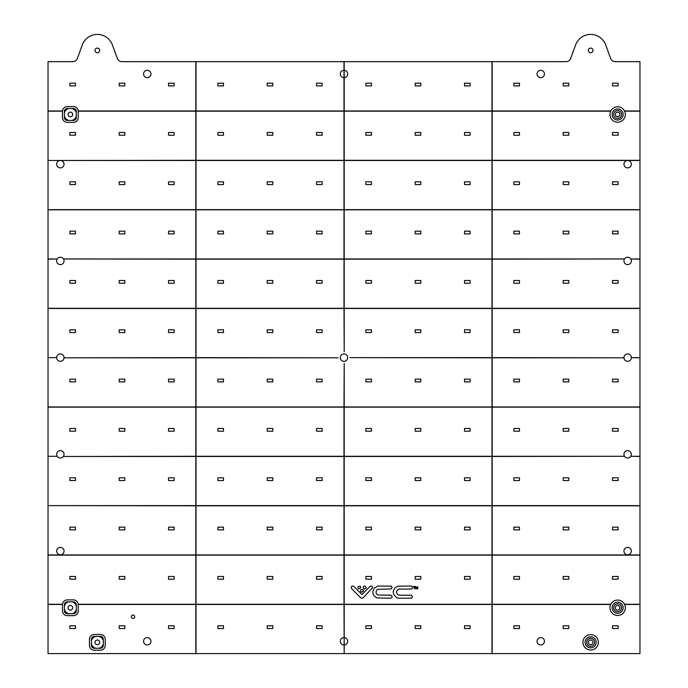 <?xml version="1.0" encoding="UTF-8"?>
<svg xmlns="http://www.w3.org/2000/svg" width="688" height="688" viewBox="0 0 688 688"><rect width="100%" height="100%" fill="white"/><g stroke="black" fill="none" stroke-linecap="round" stroke-linejoin="round"><path stroke-width="1.03" d="M133.025 618.426A1.694 1.694 0 0 0 134.719 616.732A1.694 1.694 0 0 0 133.025 615.046A1.694 1.694 0 0 0 131.331 616.732A1.694 1.694 0 0 0 133.025 618.426M103.312 640.726A6.166 6.166 0 0 0 98.969 636.383A6.166 6.166 0 0 1 103.312 640.726M98.969 648.285A6.166 6.166 0 0 0 103.312 643.942M617.635 110.51A3.973 3.973 0 0 0 613.67 114.475A3.973 3.973 0 0 0 617.635 118.448A3.973 3.973 0 0 0 621.608 114.475A3.973 3.973 0 0 0 617.635 110.51M617.635 120.004A5.521 5.521 0 0 0 623.165 114.475A5.521 5.521 0 0 0 617.635 108.953A5.521 5.521 0 0 0 612.114 114.475A5.521 5.521 0 0 0 617.635 120.004M617.635 603.797A3.973 3.973 0 0 0 613.67 607.771A3.973 3.973 0 0 0 617.635 611.735A3.973 3.973 0 0 0 621.608 607.771A3.973 3.973 0 0 0 617.635 603.797M617.635 613.292A5.521 5.521 0 0 0 623.165 607.771A5.521 5.521 0 0 0 617.635 602.241A5.521 5.521 0 0 0 612.114 607.771A5.521 5.521 0 0 0 617.635 613.292M590.648 638.361A3.973 3.973 0 0 0 586.675 642.334A3.973 3.973 0 0 0 590.648 646.307A3.973 3.973 0 0 0 594.613 642.334A3.973 3.973 0 0 0 590.648 638.361M590.648 647.864A5.521 5.521 0 0 0 596.169 642.334A5.521 5.521 0 0 0 590.648 636.813A5.521 5.521 0 0 0 585.118 642.334A5.521 5.521 0 0 0 590.648 647.864M590.648 650.022A7.688 7.688 0 0 0 598.336 642.334A7.688 7.688 0 0 0 590.648 634.646A7.688 7.688 0 0 0 582.951 642.334A7.688 7.688 0 0 0 590.648 650.022M590.648 640.003A2.331 2.331 0 0 0 588.317 642.334A2.331 2.331 0 0 0 590.648 644.665A2.331 2.331 0 0 0 592.979 642.334A2.331 2.331 0 0 0 590.648 640.003M617.635 112.144A2.331 2.331 0 0 0 615.313 114.475A2.331 2.331 0 0 0 617.635 116.805A2.331 2.331 0 0 0 619.965 114.475A2.331 2.331 0 0 0 617.635 112.144M97.352 640.003A2.331 2.331 0 0 0 95.021 642.334A2.331 2.331 0 0 0 97.352 644.665A2.331 2.331 0 0 0 99.683 642.334A2.331 2.331 0 0 0 97.352 640.003M70.365 605.44A2.331 2.331 0 0 0 68.035 607.771A2.331 2.331 0 0 0 70.365 610.101A2.331 2.331 0 0 0 72.687 607.771A2.331 2.331 0 0 0 70.365 605.44M70.365 112.144A2.331 2.331 0 0 0 68.035 114.475A2.331 2.331 0 0 0 70.365 116.805A2.331 2.331 0 0 0 72.687 114.475A2.331 2.331 0 0 0 70.365 112.144M617.635 605.44A2.331 2.331 0 0 0 615.313 607.771A2.331 2.331 0 0 0 617.635 610.101A2.331 2.331 0 0 0 619.965 607.771A2.331 2.331 0 0 0 617.635 605.44M344 637.578A3.689 3.689 0 0 0 340.311 641.268A3.689 3.689 0 0 0 344 644.957M540.734 637.578A3.689 3.689 0 0 0 537.044 641.268A3.689 3.689 0 0 0 540.734 644.957A3.689 3.689 0 0 0 544.423 641.268A3.689 3.689 0 0 0 540.734 637.578M540.734 70.296A3.689 3.689 0 0 0 537.044 73.986A3.689 3.689 0 0 0 540.734 77.675A3.689 3.689 0 0 0 544.423 73.986A3.689 3.689 0 0 0 540.734 70.296M344 70.296A3.689 3.689 0 0 0 340.311 73.986A3.689 3.689 0 0 0 344 77.675M147.266 70.296A3.689 3.689 0 0 0 143.577 73.986A3.689 3.689 0 0 0 147.266 77.675A3.689 3.689 0 0 0 150.956 73.986A3.689 3.689 0 0 0 147.266 70.296M147.266 637.578A3.689 3.689 0 0 0 143.577 641.268A3.689 3.689 0 0 0 147.266 644.957A3.689 3.689 0 0 0 150.956 641.268A3.689 3.689 0 0 0 147.266 637.578M344 353.933A3.689 3.689 0 0 0 340.311 357.631A3.689 3.689 0 0 0 344 361.32A3.689 3.689 0 0 0 347.689 357.631A3.689 3.689 0 0 0 344 353.933M60.363 257.217A3.689 3.689 0 0 0 57.224 258.972L48.031 259.161L48.031 308.301L195.822 308.301L195.822 259.161L63.494 258.972A3.689 3.689 0 0 0 60.363 257.217M57.113 259.161A3.689 3.689 0 0 0 60.363 264.605A3.689 3.689 0 0 0 63.606 259.161M60.363 160.502A3.689 3.689 0 0 0 56.665 164.2A3.689 3.689 0 0 0 60.363 167.889A3.689 3.689 0 0 0 64.053 164.2A3.689 3.689 0 0 0 60.363 160.502M60.363 353.933A3.689 3.689 0 0 0 56.665 357.631A3.689 3.689 0 0 0 60.363 361.32A3.689 3.689 0 0 0 64.053 357.631A3.689 3.689 0 0 0 60.363 353.933M60.363 450.649A3.689 3.689 0 0 0 57.224 456.282A3.689 3.689 0 0 0 63.494 456.282A3.689 3.689 0 0 0 60.363 450.649M60.363 547.364A3.689 3.689 0 0 0 56.665 551.062A3.689 3.689 0 0 0 60.363 554.752A3.689 3.689 0 0 0 64.053 551.062A3.689 3.689 0 0 0 60.363 547.364M97.352 48.1A2.331 2.331 0 0 0 95.021 50.43A2.331 2.331 0 0 0 97.352 52.761A2.331 2.331 0 0 0 99.683 50.43A2.331 2.331 0 0 0 97.352 48.1M627.637 160.502A3.689 3.689 0 0 0 623.947 164.2A3.689 3.689 0 0 0 627.637 167.889A3.689 3.689 0 0 0 631.335 164.2A3.689 3.689 0 0 0 627.637 160.502M639.969 259.161L630.776 258.972A3.689 3.689 0 0 0 624.506 258.972L492.178 259.161L492.178 308.301L639.969 308.301L639.969 61.653L615.244 61.653A4.936 4.936 0 0 1 610.609 58.411L605.707 44.952A16.03 16.03 0 0 0 575.581 44.952L570.679 58.411A4.936 4.936 0 0 1 566.043 61.653L196.011 61.653L196.011 110.983L344 110.983L344 61.653M624.394 259.161A3.689 3.689 0 0 0 627.637 264.605A3.689 3.689 0 0 0 630.887 259.161M627.637 547.364A3.689 3.689 0 0 0 623.947 551.062A3.689 3.689 0 0 0 627.637 554.752A3.689 3.689 0 0 0 631.335 551.062A3.689 3.689 0 0 0 627.637 547.364M627.637 450.649A3.689 3.689 0 0 0 624.506 456.282A3.689 3.689 0 0 0 630.776 456.282A3.689 3.689 0 0 0 627.637 450.649M627.637 353.933A3.689 3.689 0 0 0 623.947 357.631A3.689 3.689 0 0 0 627.637 361.32A3.689 3.689 0 0 0 631.335 357.631A3.689 3.689 0 0 0 627.637 353.933M590.648 48.1A2.331 2.331 0 0 0 588.317 50.43A2.331 2.331 0 0 0 590.648 52.761A2.331 2.331 0 0 0 592.979 50.43A2.331 2.331 0 0 0 590.648 48.1M196.011 61.653L121.957 61.653A4.936 4.936 0 0 1 117.321 58.411L112.419 44.952A16.03 16.03 0 0 0 82.293 44.952L77.391 58.411A4.936 4.936 0 0 1 72.756 61.653L48.031 61.653L48.031 110.983L62.488 110.983M76.316 112.866A6.166 6.166 0 0 0 71.973 108.523M71.973 120.434A6.166 6.166 0 0 0 76.316 116.091M76.316 606.154A6.166 6.166 0 0 0 71.973 601.811M71.973 613.722A6.166 6.166 0 0 0 76.316 609.379M617.635 615.459A7.688 7.688 0 0 0 625.332 607.771A7.688 7.688 0 0 0 617.635 600.074A7.688 7.688 0 0 0 609.946 607.771A7.688 7.688 0 0 0 617.635 615.459M617.635 122.172A7.688 7.688 0 0 0 625.332 114.475A7.688 7.688 0 0 0 617.635 106.786A7.688 7.688 0 0 0 609.946 114.475A7.688 7.688 0 0 0 617.635 122.172M639.969 110.983L624.489 110.983A7.688 7.688 0 0 1 624.584 111.181L639.969 111.181M48.031 456.479L48.031 505.611L195.822 505.611L195.822 456.479L63.494 456.479L195.822 456.282L195.822 407.15L48.031 407.15L48.031 456.282L57.224 456.282L48.031 456.282M48.031 357.82L48.031 406.952L195.822 406.952L195.822 357.82L64.053 357.82L195.822 357.631L195.822 308.491L48.031 308.491L48.031 357.631L56.665 357.631L48.031 357.631M48.031 160.502L48.031 209.642L195.822 209.642L195.822 160.502L48.031 160.502L195.822 160.313L195.822 111.181L78.251 111.181M48.031 110.983L48.031 160.313M48.031 505.809L48.031 554.941L195.822 554.941L195.822 505.809L48.031 505.611M48.031 209.642L48.031 258.972L57.224 258.972M48.031 554.941L48.031 604.27L62.488 604.27M48.031 604.27L48.031 653.6L195.822 653.6L195.822 604.468L78.251 604.468M639.969 407.15L492.178 407.15L492.178 456.282L624.506 456.282L492.178 456.479L492.178 505.611L639.969 505.611L639.969 308.301M639.969 505.809L492.178 505.809L492.178 554.941L639.969 554.941L639.969 505.611M624.489 604.27L639.969 604.27L639.969 554.941M610.695 604.468L492.178 604.468L492.178 653.6L639.969 653.6L639.969 604.27M344.198 77.675A3.689 3.689 0 0 0 347.689 73.986A3.689 3.689 0 0 0 344.198 70.305M344.198 644.948A3.689 3.689 0 0 0 347.689 641.268A3.689 3.689 0 0 0 344.198 637.587M344.198 653.6L491.989 653.6L491.989 604.468L344.198 604.468L344.198 653.6L344 604.468L196.011 604.468L196.011 653.6L344 653.6M639.969 160.313L492.178 160.313L492.178 111.181L610.695 111.181A7.688 7.688 0 0 1 610.789 110.983L492.178 110.983L492.178 61.653M64.405 609.379A6.166 6.166 0 0 0 68.748 613.722M68.748 601.811A6.166 6.166 0 0 0 64.405 606.154M64.405 116.091A6.166 6.166 0 0 0 68.748 120.434M68.748 108.523A6.166 6.166 0 0 0 64.405 112.866M344.198 505.611L344.198 456.479L491.989 456.479L491.989 505.611L344.198 505.611M344.198 554.941L344.198 505.809L491.989 505.809L491.989 554.941L344.198 554.941M344.198 456.282L344.198 407.15L491.989 407.15L491.989 456.282L344.198 456.282M344.198 604.27L344.198 555.139L491.989 555.139L491.989 604.27L344.198 604.27M344 505.611L344 456.479L196.011 456.479L196.011 505.611L344 505.611M344 554.941L344 505.809L196.011 505.809L196.011 554.941L344 554.941M344 456.282L344 407.15L196.011 407.15L196.011 456.282L344 456.282M344 604.27L344 555.139L196.011 555.139L196.011 604.27L344 604.27M344.198 308.301L344.198 259.161L491.989 259.161L491.989 308.301L344.198 308.301M344.198 209.642L344.198 160.502L491.989 160.502L491.989 209.642L344.198 209.642M344.198 160.313L344.198 111.181L491.989 111.181L491.989 160.313L344.198 160.313M344.198 258.972L344.198 209.831L491.989 209.831L491.989 258.972L344.198 258.972M344.198 351.792L344.198 308.491L491.989 308.491L491.989 357.631L349.839 357.631L491.989 357.82L491.989 406.952L344.198 406.952L344.198 363.462L344 406.952L196.011 406.952L196.011 357.82L338.161 357.82L196.011 357.631L196.011 308.491L344 308.491L344.198 351.792M344 308.301L344 259.161L196.011 259.161L196.011 308.301L344 308.301M344 209.642L344 160.502L196.011 160.502L196.011 209.642L344 209.642M344 160.313L344 111.181L196.011 111.181L196.011 160.313L344 160.313M344 258.972L344 209.831L196.011 209.831L196.011 258.972L344 258.972M639.969 406.952L492.178 406.952L492.178 357.82L623.947 357.82L492.178 357.631L492.178 308.491L639.969 308.491M639.969 209.642L492.178 209.642L492.178 160.502L639.969 160.502M624.506 258.972L492.178 258.972L492.178 209.831L639.969 209.831M610.789 604.27L492.178 604.27L492.178 555.139L639.969 555.139M48.031 209.831L195.822 209.831L195.822 258.972L63.494 258.972M48.031 555.139L195.822 555.139L195.822 604.27L78.234 604.27M95.744 636.383A6.166 6.166 0 0 0 91.401 640.726M91.401 643.942A6.166 6.166 0 0 0 95.744 648.285M612.492 625.796L612.492 628.522L618.125 628.522L618.125 625.796L612.492 625.796M563.162 625.796L563.162 628.522L568.795 628.522L568.795 625.796L563.162 625.796M513.833 625.796L513.833 628.522L519.466 628.522L519.466 625.796L513.833 625.796M464.503 625.796L464.503 628.522L470.136 628.522L470.136 625.796L464.503 625.796M415.174 625.796L415.174 628.522L420.807 628.522L420.807 625.796L415.174 625.796M365.853 625.796L365.853 628.522L371.477 628.522L371.477 625.796L365.853 625.796M316.523 625.796L316.523 628.522L322.147 628.522L322.147 625.796L316.523 625.796M267.193 625.796L267.193 628.522L272.826 628.522L272.826 625.796L267.193 625.796M217.864 625.796L217.864 628.522L223.497 628.522L223.497 625.796L217.864 625.796M168.534 625.796L168.534 628.522L174.167 628.522L174.167 625.796L168.534 625.796M119.205 625.796L119.205 628.522L124.838 628.522L124.838 625.796L119.205 625.796M69.875 625.796L69.875 628.522L75.508 628.522L75.508 625.796L69.875 625.796M612.492 576.475L612.492 579.193L618.125 579.193L618.125 576.475L612.492 576.475M563.162 576.475L563.162 579.193L568.795 579.193L568.795 576.475L563.162 576.475M513.833 576.475L513.833 579.193L519.466 579.193L519.466 576.475L513.833 576.475M464.503 576.475L464.503 579.193L470.136 579.193L470.136 576.475L464.503 576.475M415.174 576.475L415.174 579.193L420.807 579.193L420.807 576.475L415.174 576.475M365.853 576.475L365.853 579.193L371.477 579.193L371.477 576.475L365.853 576.475M316.523 576.475L316.523 579.193L322.147 579.193L322.147 576.475L316.523 576.475M267.193 576.475L267.193 579.193L272.826 579.193L272.826 576.475L267.193 576.475M217.864 576.475L217.864 579.193L223.497 579.193L223.497 576.475L217.864 576.475M168.534 576.475L168.534 579.193L174.167 579.193L174.167 576.475L168.534 576.475M119.205 576.475L119.205 579.193L124.838 579.193L124.838 576.475L119.205 576.475M69.875 576.475L69.875 579.193L75.508 579.193L75.508 576.475L69.875 576.475M612.492 527.146L612.492 529.863L618.125 529.863L618.125 527.146L612.492 527.146M563.162 527.146L563.162 529.863L568.795 529.863L568.795 527.146L563.162 527.146M513.833 527.146L513.833 529.863L519.466 529.863L519.466 527.146L513.833 527.146M464.503 527.146L464.503 529.863L470.136 529.863L470.136 527.146L464.503 527.146M415.174 527.146L415.174 529.863L420.807 529.863L420.807 527.146L415.174 527.146M365.853 527.146L365.853 529.863L371.477 529.863L371.477 527.146L365.853 527.146M316.523 527.146L316.523 529.863L322.147 529.863L322.147 527.146L316.523 527.146M267.193 527.146L267.193 529.863L272.826 529.863L272.826 527.146L267.193 527.146M217.864 527.146L217.864 529.863L223.497 529.863L223.497 527.146L217.864 527.146M168.534 527.146L168.534 529.863L174.167 529.863L174.167 527.146L168.534 527.146M119.205 527.146L119.205 529.863L124.838 529.863L124.838 527.146L119.205 527.146M69.875 527.146L69.875 529.863L75.508 529.863L75.508 527.146L69.875 527.146M612.492 477.816L612.492 480.534L618.125 480.534L618.125 477.816L612.492 477.816M563.162 477.816L563.162 480.534L568.795 480.534L568.795 477.816L563.162 477.816M513.833 477.816L513.833 480.534L519.466 480.534L519.466 477.816L513.833 477.816M464.503 477.816L464.503 480.534L470.136 480.534L470.136 477.816L464.503 477.816M415.174 477.816L415.174 480.534L420.807 480.534L420.807 477.816L415.174 477.816M365.853 477.816L365.853 480.534L371.477 480.534L371.477 477.816L365.853 477.816M316.523 477.816L316.523 480.534L322.147 480.534L322.147 477.816L316.523 477.816M267.193 477.816L267.193 480.534L272.826 480.534L272.826 477.816L267.193 477.816M217.864 477.816L217.864 480.534L223.497 480.534L223.497 477.816L217.864 477.816M168.534 477.816L168.534 480.534L174.167 480.534L174.167 477.816L168.534 477.816M119.205 477.816L119.205 480.534L124.838 480.534L124.838 477.816L119.205 477.816M69.875 477.816L69.875 480.534L75.508 480.534L75.508 477.816L69.875 477.816M612.492 428.486L612.492 431.204L618.125 431.204L618.125 428.486L612.492 428.486M563.162 428.486L563.162 431.204L568.795 431.204L568.795 428.486L563.162 428.486M513.833 428.486L513.833 431.204L519.466 431.204L519.466 428.486L513.833 428.486M464.503 428.486L464.503 431.204L470.136 431.204L470.136 428.486L464.503 428.486M415.174 428.486L415.174 431.204L420.807 431.204L420.807 428.486L415.174 428.486M365.853 428.486L365.853 431.204L371.477 431.204L371.477 428.486L365.853 428.486M316.523 428.486L316.523 431.204L322.147 431.204L322.147 428.486L316.523 428.486M267.193 428.486L267.193 431.204L272.826 431.204L272.826 428.486L267.193 428.486M217.864 428.486L217.864 431.204L223.497 431.204L223.497 428.486L217.864 428.486M168.534 428.486L168.534 431.204L174.167 431.204L174.167 428.486L168.534 428.486M119.205 428.486L119.205 431.204L124.838 431.204L124.838 428.486L119.205 428.486M69.875 428.486L69.875 431.204L75.508 431.204L75.508 428.486L69.875 428.486M612.492 379.157L612.492 381.874L618.125 381.874L618.125 379.157L612.492 379.157M563.162 379.157L563.162 381.874L568.795 381.874L568.795 379.157L563.162 379.157M513.833 379.157L513.833 381.874L519.466 381.874L519.466 379.157L513.833 379.157M464.503 379.157L464.503 381.874L470.136 381.874L470.136 379.157L464.503 379.157M415.174 379.157L415.174 381.874L420.807 381.874L420.807 379.157L415.174 379.157M365.853 379.157L365.853 381.874L371.477 381.874L371.477 379.157L365.853 379.157M316.523 379.157L316.523 381.874L322.147 381.874L322.147 379.157L316.523 379.157M267.193 379.157L267.193 381.874L272.826 381.874L272.826 379.157L267.193 379.157M217.864 379.157L217.864 381.874L223.497 381.874L223.497 379.157L217.864 379.157M168.534 379.157L168.534 381.874L174.167 381.874L174.167 379.157L168.534 379.157M119.205 379.157L119.205 381.874L124.838 381.874L124.838 379.157L119.205 379.157M69.875 379.157L69.875 381.874L75.508 381.874L75.508 379.157L69.875 379.157M612.492 329.827L612.492 332.545L618.125 332.545L618.125 329.827L612.492 329.827M563.162 329.827L563.162 332.545L568.795 332.545L568.795 329.827L563.162 329.827M513.833 329.827L513.833 332.545L519.466 332.545L519.466 329.827L513.833 329.827M464.503 329.827L464.503 332.545L470.136 332.545L470.136 329.827L464.503 329.827M415.174 329.827L415.174 332.545L420.807 332.545L420.807 329.827L415.174 329.827M365.853 329.827L365.853 332.545L371.477 332.545L371.477 329.827L365.853 329.827M316.523 329.827L316.523 332.545L322.147 332.545L322.147 329.827L316.523 329.827M267.193 329.827L267.193 332.545L272.826 332.545L272.826 329.827L267.193 329.827M217.864 329.827L217.864 332.545L223.497 332.545L223.497 329.827L217.864 329.827M168.534 329.827L168.534 332.545L174.167 332.545L174.167 329.827L168.534 329.827M119.205 329.827L119.205 332.545L124.838 332.545L124.838 329.827L119.205 329.827M69.875 329.827L69.875 332.545L75.508 332.545L75.508 329.827L69.875 329.827M612.492 280.498L612.492 283.215L618.125 283.215L618.125 280.498L612.492 280.498M563.162 280.498L563.162 283.215L568.795 283.215L568.795 280.498L563.162 280.498M513.833 280.498L513.833 283.215L519.466 283.215L519.466 280.498L513.833 280.498M464.503 280.498L464.503 283.215L470.136 283.215L470.136 280.498L464.503 280.498M415.174 280.498L415.174 283.215L420.807 283.215L420.807 280.498L415.174 280.498M365.853 280.498L365.853 283.215L371.477 283.215L371.477 280.498L365.853 280.498M316.523 280.498L316.523 283.215L322.147 283.215L322.147 280.498L316.523 280.498M267.193 280.498L267.193 283.215L272.826 283.215L272.826 280.498L267.193 280.498M217.864 280.498L217.864 283.215L223.497 283.215L223.497 280.498L217.864 280.498M168.534 280.498L168.534 283.215L174.167 283.215L174.167 280.498L168.534 280.498M119.205 280.498L119.205 283.215L124.838 283.215L124.838 280.498L119.205 280.498M69.875 280.498L69.875 283.215L75.508 283.215L75.508 280.498L69.875 280.498M612.492 231.168L612.492 233.886L618.125 233.886L618.125 231.168L612.492 231.168M563.162 231.168L563.162 233.886L568.795 233.886L568.795 231.168L563.162 231.168M513.833 231.168L513.833 233.886L519.466 233.886L519.466 231.168L513.833 231.168M464.503 231.168L464.503 233.886L470.136 233.886L470.136 231.168L464.503 231.168M415.174 231.168L415.174 233.886L420.807 233.886L420.807 231.168L415.174 231.168M365.853 231.168L365.853 233.886L371.477 233.886L371.477 231.168L365.853 231.168M316.523 231.168L316.523 233.886L322.147 233.886L322.147 231.168L316.523 231.168M267.193 231.168L267.193 233.886L272.826 233.886L272.826 231.168L267.193 231.168M217.864 231.168L217.864 233.886L223.497 233.886L223.497 231.168L217.864 231.168M168.534 231.168L168.534 233.886L174.167 233.886L174.167 231.168L168.534 231.168M119.205 231.168L119.205 233.886L124.838 233.886L124.838 231.168L119.205 231.168M69.875 231.168L69.875 233.886L75.508 233.886L75.508 231.168L69.875 231.168M612.492 181.838L612.492 184.556L618.125 184.556L618.125 181.838L612.492 181.838M563.162 181.838L563.162 184.556L568.795 184.556L568.795 181.838L563.162 181.838M513.833 181.838L513.833 184.556L519.466 184.556L519.466 181.838L513.833 181.838M464.503 181.838L464.503 184.556L470.136 184.556L470.136 181.838L464.503 181.838M415.174 181.838L415.174 184.556L420.807 184.556L420.807 181.838L415.174 181.838M365.853 181.838L365.853 184.556L371.477 184.556L371.477 181.838L365.853 181.838M316.523 181.838L316.523 184.556L322.147 184.556L322.147 181.838L316.523 181.838M267.193 181.838L267.193 184.556L272.826 184.556L272.826 181.838L267.193 181.838M217.864 181.838L217.864 184.556L223.497 184.556L223.497 181.838L217.864 181.838M168.534 181.838L168.534 184.556L174.167 184.556L174.167 181.838L168.534 181.838M119.205 181.838L119.205 184.556L124.838 184.556L124.838 181.838L119.205 181.838M69.875 181.838L69.875 184.556L75.508 184.556L75.508 181.838L69.875 181.838M612.492 132.509L612.492 135.235L618.125 135.235L618.125 132.509L612.492 132.509M563.162 132.509L563.162 135.235L568.795 135.235L568.795 132.509L563.162 132.509M513.833 132.509L513.833 135.235L519.466 135.235L519.466 132.509L513.833 132.509M464.503 132.509L464.503 135.235L470.136 135.235L470.136 132.509L464.503 132.509M415.174 132.509L415.174 135.235L420.807 135.235L420.807 132.509L415.174 132.509M365.853 132.509L365.853 135.235L371.477 135.235L371.477 132.509L365.853 132.509M316.523 132.509L316.523 135.235L322.147 135.235L322.147 132.509L316.523 132.509M267.193 132.509L267.193 135.235L272.826 135.235L272.826 132.509L267.193 132.509M217.864 132.509L217.864 135.235L223.497 135.235L223.497 132.509L217.864 132.509M168.534 132.509L168.534 135.235L174.167 135.235L174.167 132.509L168.534 132.509M119.205 132.509L119.205 135.235L124.838 135.235L124.838 132.509L119.205 132.509M69.875 132.509L69.875 135.235L75.508 135.235L75.508 132.509L69.875 132.509M612.492 83.179L612.492 85.905L618.125 85.905L618.125 83.179L612.492 83.179M563.162 83.179L563.162 85.905L568.795 85.905L568.795 83.179L563.162 83.179M513.833 83.179L513.833 85.905L519.466 85.905L519.466 83.179L513.833 83.179M464.503 83.179L464.503 85.905L470.136 85.905L470.136 83.179L464.503 83.179M415.174 83.179L415.174 85.905L420.807 85.905L420.807 83.179L415.174 83.179M365.853 83.179L365.853 85.905L371.477 85.905L371.477 83.179L365.853 83.179M316.523 83.179L316.523 85.905L322.147 85.905L322.147 83.179L316.523 83.179M267.193 83.179L267.193 85.905L272.826 85.905L272.826 83.179L267.193 83.179M217.864 83.179L217.864 85.905L223.497 85.905L223.497 83.179L217.864 83.179M168.534 83.179L168.534 85.905L174.167 85.905L174.167 83.179L168.534 83.179M69.875 83.179L69.875 85.905L75.508 85.905L75.508 83.179L69.875 83.179M119.205 83.179L119.205 85.905L124.838 85.905L124.838 83.179L119.205 83.179M105.247 639.298A4.859 4.859 0 0 0 100.396 634.439L94.316 634.439A4.859 4.859 0 0 0 89.457 639.298L89.457 645.378A4.859 4.859 0 0 0 94.316 650.229L100.396 650.229A4.859 4.859 0 0 0 105.247 645.378L105.247 639.298M94.316 636.383A2.915 2.915 0 0 0 91.401 639.298L91.401 645.378A2.915 2.915 0 0 0 94.316 648.285L100.396 648.285A2.915 2.915 0 0 0 103.312 645.378L103.312 639.298A2.915 2.915 0 0 0 100.396 636.383L94.316 636.383M78.251 604.726A4.859 4.859 0 0 0 73.401 599.876L67.321 599.876A4.859 4.859 0 0 0 62.47 604.726L62.47 610.806A4.859 4.859 0 0 0 67.321 615.665L73.401 615.665A4.859 4.859 0 0 0 78.251 610.806L78.251 604.726M67.321 601.811A2.915 2.915 0 0 0 64.405 604.726L64.405 610.806A2.915 2.915 0 0 0 67.321 613.722L73.401 613.722A2.915 2.915 0 0 0 76.316 610.806L76.316 604.726A2.915 2.915 0 0 0 73.401 601.811L67.321 601.811M78.251 111.439A4.859 4.859 0 0 0 73.401 106.588L67.321 106.588A4.859 4.859 0 0 0 62.47 111.439L62.47 117.519A4.859 4.859 0 0 0 67.321 122.369L73.401 122.369A4.859 4.859 0 0 0 78.251 117.519L78.251 111.439M67.321 108.523A2.915 2.915 0 0 0 64.405 111.439L64.405 117.519A2.915 2.915 0 0 0 67.321 120.434L73.401 120.434A2.915 2.915 0 0 0 76.316 117.519L76.316 111.439A2.915 2.915 0 0 0 73.401 108.523L67.321 108.523M414.142 588.825L414.451 586.718L415.242 586.451L413.35 586.451L414.142 586.718L414.142 588.825M363.187 587.277L363.556 588.507L364.425 588.962L365.878 588.421L366.222 587.475L364.821 585.961L363.849 586.176L363.187 587.277M357.932 586.615L358.345 588.756L360.486 588.283L360.701 587.26L359.97 586.176L357.932 586.615M397.578 594.57L396.348 592.015L397.776 589.573L399.332 589.074L411.252 589.066L412.473 588.034L412.43 586.89L411.261 585.995L397.466 586.228L394.508 588.352L393.192 591.74L393.674 594.509L396.813 597.752L398.49 598.259L411.665 598.156L412.559 596.677L411.252 595.197L399.823 595.197L397.578 594.57M374.16 588.283L372.81 591.525L373.085 593.985L373.98 595.739L376.68 597.889L390.81 598.276L392.083 597.21L392.005 596.049L390.793 595.189L378.082 595.008L376.628 594.062L375.958 592.222L376.517 590.347L377.884 589.315L391.205 588.971L392.169 587.526L391.274 586.107L377.626 586.107L374.16 588.283M363.324 591.379L363.427 590.381L362.585 589.384L360.598 590.029L360.641 591.542L361.381 592.179L363.324 591.379M352.273 586.03L351.207 586.993L351.585 588.644L360.899 597.924L361.983 598.293L363.049 597.872L372.741 587.569L371.752 586.081L370.23 586.228L361.948 594.509L353.709 586.279L352.273 586.03M417.444 586.451L416.696 588.446L415.518 586.451L415.518 588.825L415.81 586.847L416.558 588.825L417.573 586.847L417.874 588.825L417.444 586.451M491.989 61.653L491.989 110.983L344.198 110.983L344.198 61.653M195.822 61.653L195.822 110.983L78.234 110.983M75.439 110.983L76.273 110.983M75.568 111.181L76.299 111.181M75.439 604.27L76.273 604.27M75.568 604.468L76.299 604.468M48.031 111.181L62.47 111.181M64.423 111.181L65.154 111.181M64.448 110.983L65.283 110.983M48.031 604.468L62.47 604.468M64.423 604.468L65.154 604.468M64.448 604.27L65.283 604.27M624.584 604.468L639.969 604.468M630.776 258.972L639.969 258.972M639.969 456.282L630.776 456.282L639.969 456.479M639.969 357.631L631.335 357.631L639.969 357.82"/></g></svg>
